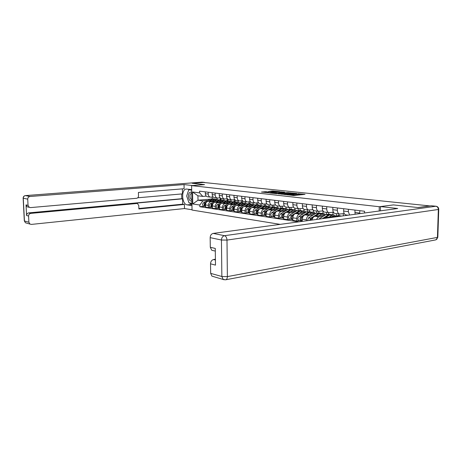 <?xml version="1.0" encoding="UTF-8"?>
<svg xmlns="http://www.w3.org/2000/svg" width="462" height="462" viewBox="0 0 462 462"><rect width="100%" height="100%" fill="white"/><g stroke="black" fill="none" stroke-linecap="round" stroke-linejoin="round"><path stroke-width="0.69" d="M286.804 194.756L294.069 195.513L305.036 194.34L297.874 193.653L299.312 193.942L297.713 194.294L292.377 194.202L293.792 194.49L293.064 194.762L286.804 194.756M265.817 191.69L261.469 192.048L268.982 192.764L279.828 191.672L272.285 190.979L268.67 191.424L277.05 191.845L270.068 192.51L266.58 192.417L268.641 192.007L265.817 191.69L265.823 192.487L265.124 192.463M430.012 205.873L417.896 207.542L393.376 204.909L379.273 206.728L191.615 185.626L204.527 184.609L192.348 183.298L203.442 182.45L430.007 205.937M278.361 193.792L286.065 194.635L296.997 193.491L289.027 192.752L278.361 193.913M276.247 193.682L269.669 192.949L280.532 191.851L284.58 192.18L280.07 192.671L281.855 192.983L288.392 192.579L276.247 193.682M191.615 185.626L192.042 210.054L280.197 224.365M359.759 213.629L359.788 210.678M354.914 210.083L355.122 214.252M349.567 215.003L348.354 211.648L348.388 209.286M343.688 208.714L343.653 211.059C343.716 213.109 344.409 214.38 345.738 214.876L346.263 214.946M344.225 213.571L339.437 214.05C338.115 213.56 337.422 212.301 337.358 210.268L337.381 207.946M332.836 207.392L332.813 209.696C332.877 211.712 333.576 212.965 334.898 213.456L335.424 213.525M333.414 212.22L328.805 212.659C327.489 212.173 326.79 210.932 326.726 208.934L326.744 206.653M343.283 215.852L343.312 213.692M346.725 215.003L346.719 215.39M322.355 206.116L322.332 208.379C322.401 210.366 323.1 211.602 324.416 212.081L324.942 212.15M335.851 216.222L325.138 217.66L323.579 218.514M338.894 213.981L338.877 215.575M322.961 210.903L318.532 211.313C317.209 210.834 316.516 209.609 316.441 207.64L316.458 205.399M332.969 214.79L332.992 212.272M316.649 219.45C317.221 217.925 318.093 217.059 319.259 216.834L323.209 216.314M336.4 213.652L336.376 215.887M312.208 204.88L312.197 207.109C312.266 209.061 312.965 210.279 314.281 210.753L314.807 210.822M325.491 214.876L315.015 216.245C313.461 216.614 312.503 217.885 312.139 220.056M328.719 212.647L328.701 214.218M312.855 209.632L308.581 210.008C307.27 209.534 306.572 208.327 306.497 206.393L306.508 204.187M322.984 213.456L323.007 210.972M306.41 220.83L306.416 219.82C306.606 217.371 307.577 215.91 309.321 215.448L313.253 214.94M326.409 212.341L326.386 214.339M302.396 203.684L302.385 205.879C302.46 207.802 303.159 208.997 304.47 209.471L304.995 209.54M315.459 213.565L305.209 214.87C303.47 215.332 302.506 216.782 302.315 219.213L302.31 221.385M318.867 211.371L318.855 212.907M303.072 208.402L298.954 208.749C297.644 208.275 296.945 207.092 296.87 205.186L296.875 203.014M313.311 212.162L313.328 210.21M299.538 220.645L296.806 221.009L296.818 218.399C297.002 215.991 297.961 214.559 299.699 214.102L303.615 213.611M316.724 211.076L316.707 212.89M292.891 202.529L292.885 204.689C292.966 206.578 293.659 207.756 294.97 208.223L295.489 208.293M305.752 212.301L295.72 213.542C293.988 213.998 293.029 215.419 292.844 217.816L292.839 220.403L296.806 221.009M309.321 210.066L309.309 211.631M293.601 207.207L289.628 207.525C288.317 207.063 287.624 205.89 287.543 204.019L287.543 201.877M303.938 210.909L303.944 209.251M290.228 219.242L287.508 219.594L287.514 217.025C287.693 214.651 288.652 213.242 290.379 212.797L294.277 212.318M307.334 209.846L307.322 211.521M283.685 201.409L283.685 203.534C283.766 205.394 284.459 206.56 285.764 207.016L286.284 207.086M296.344 211.07L286.521 212.26C284.794 212.699 283.847 214.102 283.668 216.459L283.662 219.011L287.508 219.594M300.063 208.76L300.057 210.395M284.419 206.046L280.584 206.341C279.285 205.885 278.592 204.73 278.505 202.882L278.505 200.774M294.848 209.684L294.854 208.189M281.208 217.879L278.499 218.226L278.499 215.696C278.678 213.357 279.625 211.971 281.346 211.532L285.227 211.07M298.233 208.651L298.221 210.222M274.763 200.323L274.763 202.414C274.85 204.25 275.543 205.394 276.842 205.85L277.362 205.919M287.231 209.875L277.604 211.013C275.889 211.446 274.942 212.82 274.774 215.142L274.774 217.654L278.499 218.226M291.089 207.496L291.083 209.199M275.525 204.92L271.823 205.192C270.524 204.741 269.831 203.603 269.744 201.784L269.739 199.711M286.03 208.501L286.03 207.051M272.459 216.562L269.768 216.897L269.762 214.403C269.935 212.104 270.871 210.736 272.586 210.308L276.449 209.858M289.397 207.496L289.391 208.991M266.112 199.266L266.118 201.328C266.204 203.136 266.897 204.268 268.191 204.718L268.705 204.782M278.39 208.714L268.959 209.806C267.25 210.227 266.314 211.579 266.147 213.871L266.152 216.343L269.768 216.897M282.38 206.277L282.374 208.033M266.897 203.829L263.317 204.077C262.029 203.632 261.336 202.512 261.244 200.716L261.238 198.672M277.471 207.363L277.471 205.931M263.975 215.28L261.296 215.604L261.284 213.149C261.452 210.886 262.387 209.54 264.085 209.124L267.931 208.685M280.821 206.387L280.821 207.813M257.715 198.244L257.727 200.277C257.819 202.056 258.506 203.17 259.794 203.615L260.308 203.684M269.814 207.582L260.568 208.628C258.87 209.043 257.94 210.377 257.773 212.63L257.784 215.073L261.296 215.604M273.92 205.099L273.926 206.907M258.529 202.766L255.064 202.997C253.782 202.552 253.089 201.449 252.997 199.682L252.985 197.667M269.155 206.26L269.155 204.845M255.74 214.039L253.072 214.356L253.06 211.937C253.216 209.702 254.146 208.379 255.838 207.969L259.667 207.542M272.493 205.255L272.493 206.693M249.567 197.251L249.578 199.255C249.676 201.01 250.364 202.108 251.646 202.552L252.154 202.616M258.489 206.82L260.834 206.185L261.498 206.485L252.425 207.49C250.733 207.9 249.809 209.211 249.647 211.429L249.665 213.837L253.072 214.356M265.708 203.956L265.714 205.809M250.404 201.732L247.055 201.946C245.772 201.507 245.085 200.421 244.993 198.677L244.976 196.691M261.082 205.197L261.076 203.782M247.742 212.832L245.085 213.138L245.068 210.753C245.224 208.553 246.148 207.253 247.834 206.849L251.634 206.433M264.403 204.1L264.408 205.625M241.661 196.286L241.672 198.262C241.77 199.994 242.458 201.074 243.734 201.513L244.242 201.582M253.407 205.423L244.513 206.387C242.833 206.785 241.915 208.079 241.759 210.268L241.776 212.636L245.085 213.138M257.727 202.853L257.738 204.735M242.515 200.727L239.27 200.93C237.999 200.496 237.312 199.417 237.214 197.701L237.197 195.744M253.24 204.169L253.228 202.754M239.969 211.66L237.329 211.96L237.312 209.609C237.462 207.438 238.375 206.156 240.055 205.763L243.838 205.359M256.537 202.974L256.549 204.585M233.974 195.351L233.991 197.297C234.09 199.007 234.777 200.075 236.047 200.508L236.55 200.572M245.559 204.383L236.827 205.313C235.158 205.7 234.246 206.976 234.095 209.136L234.118 211.469L237.329 211.96M249.971 201.778L249.982 203.696M234.852 199.751L231.71 199.936C230.44 199.509 229.758 198.446 229.66 196.754L229.637 194.825M245.611 203.17L245.599 201.755M232.421 210.522L229.793 210.811L229.77 208.495C229.92 206.352 230.827 205.093 232.496 204.706L236.255 204.308M248.891 201.888L248.903 203.563M226.507 194.444L226.524 196.362C226.628 198.042 227.31 199.099 228.575 199.526L229.077 199.596M237.924 203.378L229.36 204.268C227.697 204.649 226.79 205.908 226.646 208.033L226.669 210.337L229.793 210.811M242.429 200.739L242.446 202.685M227.402 198.804L224.359 198.978C223.094 198.55 222.413 197.505 222.314 195.836L222.291 193.93M238.19 202.206L238.178 200.785M225.081 209.413L222.47 209.696L222.441 207.409C222.586 205.301 223.487 204.054 225.144 203.678L228.886 203.292M241.453 200.837L241.464 202.57M219.242 193.561L219.265 195.449C219.369 197.112 220.051 198.152 221.31 198.573L221.806 198.643M230.509 202.391L222.095 203.251C220.443 203.627 219.548 204.862 219.404 206.964L219.433 209.234L222.47 209.696M235.094 199.994L235.112 201.709M220.16 197.88L217.209 198.036C215.95 197.615 215.275 196.581 215.171 194.935L215.148 193.058M230.971 201.27L230.96 199.838M217.937 208.333L215.344 208.616L215.315 206.358C215.454 204.279 216.349 203.049 217.995 202.679L221.714 202.304M234.217 199.815L234.234 201.605M212.185 192.7L212.208 194.566C212.312 196.2 212.988 197.228 214.241 197.649L214.738 197.713M223.296 201.438L215.032 202.264C213.386 202.633 212.497 203.852 212.358 205.919L212.387 208.166L215.344 208.616M227.957 199.266L227.974 200.762M213.121 196.979L210.25 197.13C209.003 196.708 208.327 195.692 208.223 194.063L208.195 192.215M223.943 200.358L223.931 198.92M210.995 207.288L208.414 207.559L208.379 205.336C208.518 203.28 209.407 202.073 211.042 201.703L214.738 201.34M227.171 198.827L227.189 200.664M205.313 191.863L205.336 193.705C205.446 195.322 206.121 196.333 207.369 196.748L207.86 196.812M216.274 200.502L208.154 201.299C206.526 201.663 205.636 202.864 205.503 204.909L205.538 207.12L208.414 207.559M221.009 198.475L221.027 199.844L218.942 200.138L215.044 202.264L217.995 202.679M206.266 196.107L202.801 196.425L197.932 195.784L198.002 200.213L202.87 200.895L199.815 205.024L199.844 206.722L298.752 221.864M199.815 205.024L192.758 203.967L192.556 191.984L199.624 192.873L202.801 196.425M364.535 212.982L364.564 211.255L199.596 191.164L199.624 192.873M379.273 206.728L379.187 211.007M213.56 198.845L198.002 200.213L192.758 203.967M212.15 197.072L212.173 198.648M202.87 200.895L207.946 200.404M217.105 199.474L217.088 198.025M204.233 206.266L199.844 206.722M220.31 198.025L220.328 199.751M197.932 195.784L192.556 191.984M293.491 195.542L293.792 194.629M299.312 194.08L299.307 194.768L298.596 195.033L293.792 195.097M301.409 194.768L299.307 194.542M284.061 194.052L281.71 194.283M285.123 194.485L295.489 193.497L290.841 193.376L284.43 194.005L283.685 194.277L285.123 194.652M273.25 193.353L275.034 193.185M278.598 192.839L279.816 192.723M275.577 193.104L278.499 193.422L281.219 193.099L275.577 193.104M266.58 192.567L265.823 192.487M380.422 210.839L380.515 206.583L397.69 208.512L213.201 233.408L224.515 235.689L435.851 206.248L431.219 205.769L418.15 207.571L393.457 204.914L380.515 206.583M215.413 259.228L213.548 259.534L215.425 260.008M213.502 276.582L211.919 276.132L210.66 273.36L210.528 263.819C210.684 261.498 211.688 260.071 213.548 259.534M213.288 250.623L211.769 250.265L210.297 247.286L210.164 237.641C210.326 235.302 211.336 233.893 213.201 233.408M210.528 263.819L215.488 265.119L215.275 248.429L210.297 247.286M431.219 205.769L435.966 206.237M191.961 205.602L187.185 204.868C181.722 204.418 180.942 189.068 186.394 189.039L191.684 189.634M205.088 182.617L204.198 182.369L192.227 183.287L204.481 184.609L192.631 185.551L184.043 184.581L184.124 188.721L138.415 192.463L138.513 195.917C138.438 197.262 137.82 198.054 136.654 198.285L30.538 207.6L27.229 206.855L26.034 204.897L26.571 215.517C26.64 214.033 27.391 213.149 28.811 212.872L181.78 198.712L181.687 193.948M137.751 197.788L182.473 193.878L182.375 188.86M181.78 198.712L182.571 198.827L182.675 204.175L184.419 204.447L184.5 208.553L31.381 224.411L29.932 224.07L28.892 222.222L28.58 216.043L26.571 215.517M192.036 209.771L184.5 208.553M184.043 184.581L29.984 196.494C28.546 196.754 27.795 197.638 27.726 199.139L28.038 205.359L29.239 207.328M28.811 212.872L30.827 213.38L136.804 203.505L137.474 203.575L138.785 205.521L138.883 208.957L184.419 204.447M30.827 213.38C29.401 213.663 28.65 214.553 28.58 216.043M136.804 203.505L135.147 203.222L182.571 198.827M28.413 207.132L27.229 206.855M135.147 203.222L136.989 203.494M138.871 208.495L182.675 204.175M191.944 204.441L187.185 204.868M189.345 189.351L188.894 189.778M188.64 190.09L187.122 194.721M187.214 197.574L188.681 201.958M189.328 202.876L191.742 204.412M191.69 189.824L189.16 189.755M189.455 202.893L191.926 203.326M191.736 192.359C189.755 191.609 188.646 192.908 188.409 196.258C188.767 199.676 189.922 201.282 191.886 201.062M191.753 193.451L191.447 193.428C190.477 193.642 189.963 194.6 189.917 196.304C190.073 198.273 190.719 199.393 191.863 199.665M191.921 203.263L188.97 202.824L186.694 196.021L188.739 189.79L191.695 190.153M190.332 189.657L188.739 189.79M341.193 215.933L338.317 216.522M340.298 215.766L338.525 215.529L336.296 215.939L334.598 217.025M342.117 216.008L340.101 216.28M331.837 216.759L332.184 216.326M330.798 214.541L328.343 214.87L322.32 218.682M329.92 214.38L328.222 214.154L325.999 214.553L318.676 219.173M331.404 216.817L333.835 216.066L334.523 216.401M332.715 216.643L332.345 216.239M333.408 214.847L331.681 214.616L329.458 215.015L325.34 217.631M335.764 216.233L334.055 214.934L331.832 215.338L328.996 217.14M311.117 219.196L310.528 220.276M321.812 215.356L322.228 214.842M320.732 213.196L318.306 213.513L310.764 218.22L309.713 220.386M319.877 213.04L316.037 213.213L308.501 217.897L307.507 220.68M321.257 215.425L323.683 214.691L324.364 215.021M322.62 215.252L322.233 214.842M323.25 213.49L321.598 213.271L319.386 213.663L315.321 216.204M325.577 214.818L323.897 213.577L321.679 213.97L318.861 215.742M312.988 217.66L311.838 218.376L310.805 220.235M301.386 217.816L301.114 219.635M312.11 213.993L312.491 213.531M310.99 211.891L308.587 212.208L301.08 216.828C299.705 218.399 299.717 219.75 301.114 220.882L302.004 220.98M310.146 211.74L306.387 211.914L298.891 216.511C297.516 218.076 297.528 219.421 298.926 220.553L299.226 220.599M311.434 214.079L313.848 213.363L314.53 213.687M312.843 213.9L312.439 213.484M313.415 212.179L309.627 212.347L305.619 214.818M315.69 213.427L314.062 212.266L311.85 212.647L309.043 214.385M303.141 216.349L302.119 216.978C300.745 218.549 300.756 219.906 302.154 221.038L302.154 221.038M291.961 216.476L291.701 218.203M302.702 212.676L303.049 212.26M301.547 210.626L299.168 210.938L291.701 215.477C290.332 217.019 290.35 218.353 291.741 219.467L292.596 219.565M300.722 210.481L297.031 210.655L289.576 215.171C288.213 216.707 288.224 218.035 289.622 219.15L289.922 219.196M301.923 212.774L304.325 212.07L305.001 212.393M303.372 212.595L302.951 212.179M303.892 210.909L300.179 211.076L296.223 213.484M306.11 212.081L304.533 210.995L302.333 211.365L299.538 213.069M293.607 215.073L292.706 215.621C291.343 217.169 291.355 218.503 292.752 219.617L292.839 219.641M282.825 215.182L282.582 216.817M293.584 211.405L293.896 211.024M292.394 209.402L290.038 209.708L282.605 214.166C281.248 215.685 281.266 216.996 282.657 218.099L283.483 218.191M291.586 209.263L287.97 209.43L280.55 213.871C279.192 215.384 279.21 216.69 280.601 217.787L280.902 217.833M292.7 211.509L295.091 210.822L295.767 211.14M294.19 211.33L293.757 210.915M294.658 209.673L291.02 209.84L287.11 212.185M296.829 210.776L295.299 209.76L293.104 210.123L290.327 211.798M284.378 213.831L283.581 214.304C282.224 215.829 282.242 217.14 283.633 218.243L283.668 218.255M273.972 213.929L273.741 215.465M284.736 210.17L285.019 209.835M283.518 208.212L281.179 208.518L273.793 212.895C272.447 214.391 272.464 215.679 273.851 216.77L274.647 216.857M282.727 208.079L279.175 208.247L271.795 212.607C270.449 214.097 270.472 215.384 271.858 216.47L272.153 216.511M283.755 210.285L286.14 209.609L286.81 209.921M285.285 210.106L284.84 209.684M285.707 208.477L282.132 208.645L278.28 210.932M287.826 209.517L286.342 208.564L284.159 208.916L281.393 210.562M275.439 212.618L274.74 213.034C273.4 214.507 273.412 215.8 274.774 216.903M265.379 212.716L265.171 214.149M276.155 208.974L276.409 208.674M274.902 207.057L272.592 207.363L265.24 211.665C263.906 213.132 263.923 214.408 265.309 215.483L266.077 215.563M274.128 206.93L270.645 207.097L263.305 211.388C261.971 212.849 261.989 214.12 263.369 215.188L263.669 215.234M275.081 209.095L277.454 208.437L278.124 208.743M276.646 208.916L276.184 208.501M277.021 207.317L273.516 207.484L269.71 209.719M279.088 208.298L277.656 207.403L275.479 207.75L272.73 209.367M266.77 211.44L266.164 211.798C264.841 213.207 264.841 214.472 266.147 215.592M257.039 211.55L256.849 212.867M266.539 205.942L264.252 206.237L256.947 210.47C255.613 211.914 255.636 213.167 257.016 214.229L257.756 214.31M265.777 205.821L262.364 205.983L255.064 210.198C253.736 211.636 253.759 212.89 255.14 213.946L255.428 213.993M266.666 207.94L269.023 207.294L269.692 207.6M268.26 207.761L267.787 207.346M268.589 206.191L265.148 206.358L261.394 208.535M270.611 207.12L269.219 206.277L267.059 206.618L264.322 208.206M258.362 210.291L257.836 210.597C256.543 211.948 256.526 213.19 257.784 214.322M248.943 210.418L248.77 211.613M258.425 204.851L256.156 205.151L251.726 207.681M257.675 204.735L254.319 204.903L247.066 209.043C245.744 210.464 245.772 211.694 247.141 212.739L247.436 212.786M251.264 207.946L248.891 209.309C247.568 210.73 247.592 211.966 248.966 213.017L249.659 213.086M260.112 206.641L259.632 206.225M260.401 205.099L257.028 205.267L253.315 207.392M262.376 205.977L261.03 205.186L258.882 205.515L256.162 207.08M250.208 209.176L249.757 209.436C248.487 210.724 248.452 211.942 249.659 213.08M241.077 209.326L240.921 210.389M251.513 205.625L251.253 205.336M250.537 203.8L248.29 204.088L244.069 206.479M249.798 203.684L246.506 203.852L239.293 207.923C237.982 209.321 238.011 210.539 239.374 211.567L239.662 211.613M243.139 207.005L241.066 208.183C239.755 209.581 239.778 210.799 241.147 211.839L241.77 211.902M250.548 205.729L252.881 205.111L253.494 205.371M252.2 205.555L251.709 205.14M252.448 204.037L249.133 204.204L245.472 206.283M254.383 204.868L253.078 204.123L250.935 204.447L248.233 205.983M242.284 208.091L241.909 208.304C240.662 209.54 240.615 210.73 241.77 211.879M233.437 208.281L233.298 209.194M243.844 204.568L243.566 204.262M242.868 202.772L240.644 203.061L236.538 205.359M242.146 202.662L238.906 202.824L231.739 206.837C230.44 208.212 230.469 209.413 231.826 210.429L232.115 210.476M235.331 206.04L233.46 207.086C232.161 208.466 232.19 209.667 233.547 210.689L234.107 210.741M242.833 204.672L245.155 204.065L245.715 204.296M244.508 204.499L244.005 204.088M244.721 203.009L241.464 203.17L237.843 205.203M246.61 203.794L245.345 203.089L243.214 203.407L240.529 204.92M234.592 207.028L234.28 207.201C233.056 208.391 232.998 209.557 234.107 210.707M225.999 207.276L225.895 208.01M236.382 203.534L236.088 203.228M235.412 201.778L233.206 202.061L229.187 204.291M234.702 201.669L231.52 201.83L224.393 205.781C223.106 207.138 223.134 208.316 224.486 209.321L224.775 209.367M227.772 205.076L226.074 206.023C224.78 207.38 224.809 208.564 226.161 209.575L226.663 209.621M235.331 203.644L238.149 203.251M237.029 203.471L236.521 203.061M237.208 202.004L234.009 202.165L230.434 204.152M239.05 202.749L237.832 202.085L235.712 202.396L233.039 203.886M227.119 206L226.865 206.139C225.664 207.276 225.6 208.42 226.663 209.569M218.769 206.329L218.693 206.832M229.129 202.535L228.823 202.217M228.159 200.808L225.976 201.085L222.026 203.257M227.466 200.704L224.336 200.866L217.256 204.753C215.973 206.087 216.002 207.253 217.348 208.247L217.637 208.293M220.443 204.129L218.884 204.984C217.602 206.323 217.631 207.496 218.982 208.495L219.421 208.529M228.037 202.645L230.798 202.235M229.753 202.472L229.239 202.067M229.903 201.028L226.755 201.189L223.221 203.136M231.705 201.738L230.521 201.109L228.413 201.415L225.756 202.876M219.848 204.989L219.658 205.099C218.48 206.191 218.399 207.311 219.421 208.46M222.066 201.559L221.748 201.241M222.736 201.028L223.637 201.247M220.42 199.763L217.342 199.925L210.308 203.748C209.032 205.064 209.067 206.214 210.406 207.201L210.689 207.242M213.323 203.199L211.891 203.979C210.614 205.301 210.649 206.45 211.994 207.438L212.381 207.478M220.94 201.675L223.221 201.091M222.678 201.496L222.153 201.097M222.788 200.081L219.698 200.242L216.204 202.148M224.555 200.756L223.406 200.162L221.31 200.456L218.67 201.9M212.786 204.013L212.647 204.088C211.486 205.14 211.4 206.237 212.376 207.38M215.194 200.612L214.859 200.289M214.235 198.943L212.093 199.214L208.247 201.293M206.404 202.287L205.088 202.997C203.823 204.302 203.858 205.44 205.192 206.41L205.526 206.456M212.093 199.214L210.539 199.007L203.546 202.778C202.281 204.071 202.316 205.209 203.65 206.179L203.933 206.225M214.033 200.727L216.672 200.289M215.783 200.554L215.257 200.156M215.87 199.157L212.832 199.313L209.378 201.184M217.596 199.798L216.482 199.238L214.397 199.526L211.775 200.947M205.908 203.055L205.821 203.107C204.683 204.112 204.585 205.186 205.526 206.323M212.358 205.919L215.315 206.358M219.404 206.964L222.441 207.409M226.646 208.033L229.77 208.495M234.095 209.136L237.312 209.609M241.759 210.268L245.068 210.753M249.647 211.429L253.06 211.937M257.773 212.63L261.284 213.149M266.147 213.871L269.762 214.403M274.774 215.142L278.499 215.696M283.668 216.459L287.514 217.025M292.844 217.816L296.818 218.399M302.315 219.213L306.416 219.82M205.503 204.909L208.379 205.336M208.154 201.299L211.042 201.703M212.208 194.566L215.171 194.935M222.095 203.251L225.144 203.678M219.265 195.449L222.314 195.836M229.36 204.268L232.496 204.706M226.524 196.362L229.66 196.754M236.827 205.313L240.055 205.763M233.991 197.297L237.214 197.701M244.513 206.387L247.834 206.849M241.672 198.262L244.993 198.677M252.425 207.49L255.838 207.969M249.578 199.255L252.997 199.682M260.568 208.628L264.085 209.124M257.727 200.277L261.244 200.716M268.959 209.806L272.586 210.308M266.118 201.328L269.744 201.784M277.604 211.013L281.346 211.532M274.763 202.414L278.505 202.882M286.521 212.26L290.379 212.797M283.685 203.534L287.543 204.019M295.72 213.542L299.699 214.102M292.885 204.689L296.87 205.186M305.209 214.87L309.321 215.448M302.385 205.879L306.497 206.393M315.015 216.245L319.259 216.834M312.197 207.109L316.441 207.64M325.138 217.66L327.483 217.983M322.332 208.379L326.726 208.934M332.813 209.696L337.358 210.268M343.653 211.059L348.354 211.648M354.88 212.462L359.748 213.074M205.336 193.705L208.223 194.063M292.163 195.432L292.169 194.849M293.064 195.524L293.064 194.762M293.976 195.114L293.976 194.288M297.713 195.126L297.713 194.294M298.596 195.033L298.602 194.202M289.021 193.555L289.027 192.752M290.165 193.445L290.165 192.752M280.532 192.625L280.532 191.851M281.653 192.515L281.653 191.851M272.285 191.718L272.285 190.979M273.388 191.62L273.388 190.979M264.709 192.417L264.709 191.69M210.66 273.36L221.858 276.507L223.129 279.337L225.531 279.816C226.692 279.591 227.31 278.522 227.373 276.611L437.439 237.393L438.346 209.488L226.992 240.084L227.373 276.611L221.858 276.507L221.442 240.021L210.164 237.641M211.919 276.132L224.22 279.781M221.442 240.021L226.992 240.084C226.819 237.687 225.993 236.221 224.515 235.689C222.632 236.186 221.604 237.63 221.442 240.021M438.738 209.407L437.837 236.989L437.439 237.393C437.306 238.866 436.607 239.72 435.348 239.963L225.831 279.758M435.851 206.248C437.416 206.589 438.247 207.669 438.346 209.488L438.744 209.176C438.611 207.605 437.774 206.635 436.238 206.266L435.851 206.248M26.034 204.897L28.038 205.359M27.726 199.139L23.273 198.198L24.446 220.969L28.892 222.222M204.198 182.369L202.033 182.143L25.508 195.593L29.984 196.494M23.273 198.198C23.343 196.72 24.088 195.848 25.508 195.593L25.416 195.588C23.943 195.842 23.187 196.697 23.146 198.163L23.273 198.198M26.704 223.146L25.479 222.794L24.313 220.801M23.14 198.071L24.319 220.923L25.479 222.794L29.932 224.07M25.289 195.622L201.911 182.143L204.308 182.363M201.784 182.161L202.2 182.143M338.721 216.262L336.296 215.939M328.343 214.87L325.999 214.553M331.832 215.338L329.458 215.015M318.306 213.513L316.037 213.213M310.764 218.22L308.501 217.897M321.679 213.97L319.386 213.663M312.549 218.48L311.838 218.376M308.587 212.208L306.387 211.914M301.08 216.828L298.891 216.511M311.85 212.647L309.627 212.347M302.76 217.071L302.119 216.978M299.168 210.938L297.031 210.655M291.701 215.477L289.576 215.171M302.333 211.365L300.179 211.076M293.278 215.702L292.706 215.621M290.038 209.708L287.97 209.43M282.605 214.166L280.55 213.871M293.104 210.123L291.02 209.84M284.095 214.38L283.581 214.304M281.179 208.518L279.175 208.247M273.793 212.895L271.795 212.607M284.159 208.916L282.132 208.645M275.196 213.097L274.74 213.034M272.592 207.363L270.645 207.097M265.24 211.665L263.305 211.388M275.479 207.75L273.516 207.484M266.562 211.856L266.164 211.798M264.252 206.237L262.364 205.983M256.947 210.47L255.064 210.198M267.059 206.618L265.148 206.358M258.189 210.649L257.836 210.597M256.156 205.151L254.319 204.903M248.891 209.309L247.066 209.043M258.882 205.515L257.028 205.267M250.058 209.477L249.757 209.436M248.29 204.088L246.506 203.852M241.066 208.183L239.293 207.923M250.935 204.447L249.133 204.204M240.644 203.061L238.906 202.824M233.46 207.086L231.739 206.837M243.214 203.407L241.464 203.17M233.206 202.061L231.52 201.83M226.074 206.023L224.393 205.781M235.712 202.396L234.009 202.165M225.976 201.085L224.336 200.866M218.884 204.984L217.256 204.753M228.413 201.415L226.755 201.189M218.942 200.138L217.342 199.925M211.891 203.979L210.308 203.748M221.31 200.456L219.698 200.242M205.088 202.997L203.546 202.778M214.397 199.526L212.832 199.313M207.369 196.748L210.25 197.13M345.738 214.876L348.169 215.194M334.898 213.456L339.437 214.05M324.416 212.081L328.805 212.659M314.281 210.753L318.532 211.313M304.47 209.471L308.581 210.008M294.97 208.223L298.954 208.749M285.764 207.016L289.628 207.525M276.842 205.85L280.584 206.341M268.191 204.718L271.823 205.192M259.794 203.615L263.317 204.077M251.646 202.552L255.064 202.997M243.734 201.513L247.055 201.946M236.047 200.508L239.27 200.93M228.575 199.526L231.71 199.936M221.31 198.573L224.359 198.978M214.241 197.649L217.209 198.036M435.92 239.818L437.832 237.289M211.769 250.265L215.309 251.097M333.835 216.066L333.327 215.997M323.683 214.691L323.175 214.622M301.114 220.882L298.926 220.553M313.848 213.363L313.34 213.294M291.741 219.467L289.622 219.15M304.325 212.07L303.817 212.006M282.657 218.099L280.601 217.787M295.091 210.822L294.589 210.753M273.851 216.77L271.858 216.47M286.14 209.609L285.637 209.54M265.309 215.483L263.369 215.188M277.454 208.437L276.952 208.368M257.016 214.229L255.14 213.946M269.023 207.294L268.52 207.224M248.966 213.017L247.141 212.739M260.834 206.185L260.337 206.116M241.147 211.839L239.374 211.567M252.881 205.111L252.391 205.041M233.547 210.689L231.826 210.429M245.155 204.065L244.664 203.996M226.161 209.575L224.486 209.321M237.641 203.043L237.15 202.98M218.982 208.495L217.348 208.247M230.33 202.056L229.845 201.992M211.994 207.438L210.406 207.201M205.192 206.41L203.65 206.179M216.303 200.156L215.818 200.092"/></g></svg>
